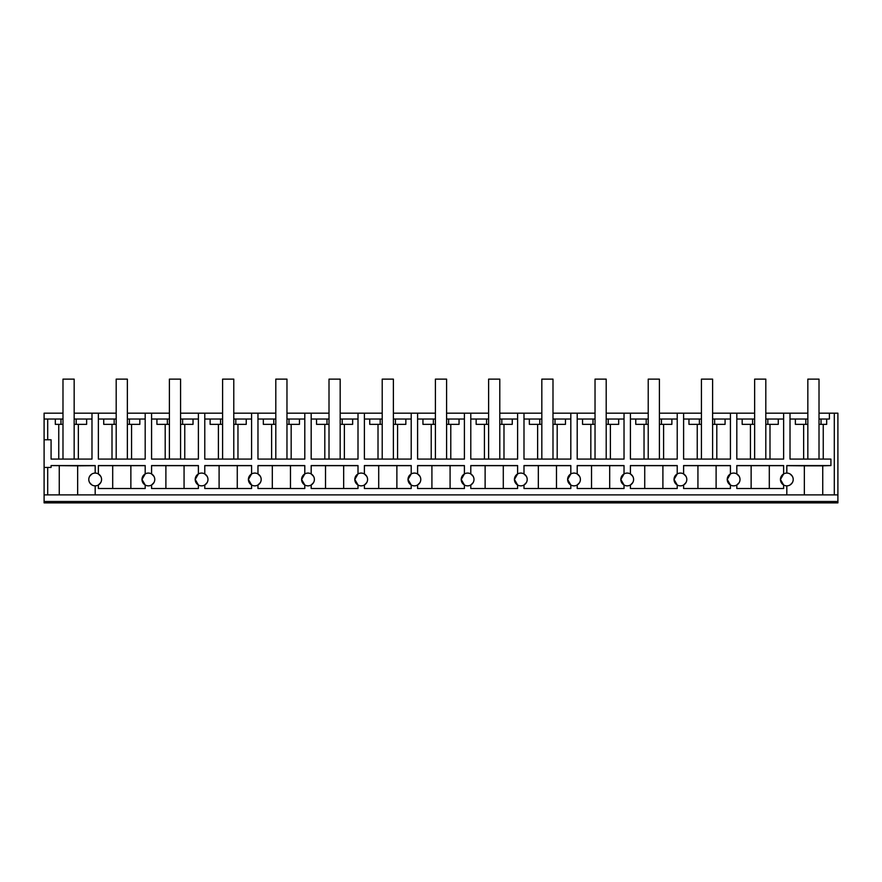 <?xml version="1.0" encoding="UTF-8"?>
<svg xmlns="http://www.w3.org/2000/svg" width="882" height="882" viewBox="0 0 882 882"><rect width="100%" height="100%" fill="white"/><g stroke="black" fill="none" stroke-linecap="round" stroke-linejoin="round"><path stroke-width="1.32" d="M62.986 413.173L44.1 413.173L44.1 502.872L837.9 502.872L837.9 501.494L44.1 501.494M44.1 439.776L47.705 439.776L47.705 419.027L55.312 419.027L55.312 424.352L60.957 424.352L60.957 419.027L55.312 419.027M44.1 419.027L47.705 419.027M44.1 494.89L47.705 494.89L47.705 467.438L51.079 467.438L51.079 465.564L77.66 465.828L77.66 494.89L47.705 494.89M44.1 467.438L47.705 467.438M116.192 413.173L74.165 413.173M91.982 413.173L91.982 459.092L51.079 459.092L51.079 439.776L47.705 439.776M74.165 419.027L76.183 419.027L76.183 424.352L74.165 424.352M76.183 424.352L86.634 424.352L86.634 419.027L76.183 419.027M86.634 419.027L91.982 419.027M62.986 419.027L60.957 419.027M59.259 494.89L59.259 465.828M58.752 424.352L58.752 459.092M95.179 465.674L77.66 465.828M807.835 413.173L790.018 413.173L790.018 459.092L830.921 459.092L830.921 465.564L786.821 465.564L786.821 473.083A6.383 6.383 0 0 0 780.438 479.466A6.383 6.383 0 0 0 786.821 485.85L786.821 494.89L77.66 494.89M89.6 482.575L91.75 484.846M89.6 476.357L91.75 474.086M95.179 473.083A6.383 6.383 0 0 0 88.795 479.466A6.383 6.383 0 0 0 95.179 485.85A6.383 6.383 0 0 0 101.562 479.466A6.383 6.383 0 0 0 95.179 473.083L95.179 465.564L51.079 465.564M78.355 459.092L78.355 424.352M62.986 424.352L60.957 424.352M100.746 482.586L98.365 484.99L98.365 488.507L145.188 488.507L145.188 485.001L141.991 479.466L145.188 473.943L145.188 465.564L98.365 465.564L98.365 473.943L100.746 476.346M790.018 413.173L783.635 413.173L783.635 459.092L736.812 459.092L736.812 413.173L730.428 413.173L730.428 459.092L683.605 459.092L683.605 413.173L677.222 413.173L677.222 459.092L630.409 459.092L630.409 413.173L624.026 413.173L624.026 459.092L577.203 459.092L577.203 413.173L570.819 413.173L570.819 459.092L523.996 459.092L523.996 413.173L517.613 413.173L517.613 459.092L470.79 459.092L470.79 413.173L464.406 413.173L464.406 459.092L417.594 459.092L417.594 413.173L411.21 413.173L411.21 459.092L364.387 459.092L364.387 413.173L358.004 413.173L358.004 459.092L311.181 459.092L311.181 413.173L304.797 413.173L304.797 459.092L257.974 459.092L257.974 413.173L251.59 413.173L251.59 459.092L204.778 459.092L204.778 413.173L198.395 413.173L198.395 459.092L151.572 459.092L151.572 413.173L145.188 413.173L145.188 459.092L98.365 459.092L98.365 413.173M153.942 476.346L151.572 473.943L151.572 465.564L198.395 465.564L198.395 473.943L195.198 479.466A6.383 6.383 0 0 0 201.581 485.85A6.383 6.383 0 0 0 207.965 479.466A6.383 6.383 0 0 0 201.581 473.083A6.383 6.383 0 0 0 195.198 479.466L198.395 485.001L198.395 488.507L151.572 488.507L151.572 485.001L153.942 482.586M207.149 476.346L204.778 473.943L204.778 465.564L251.59 465.564L251.59 473.943L248.404 479.466A6.383 6.383 0 0 0 254.788 485.85A6.383 6.383 0 0 0 261.171 479.466A6.383 6.383 0 0 0 254.788 473.083A6.383 6.383 0 0 0 248.404 479.466L251.59 485.001L251.59 488.507L204.778 488.507L204.778 485.001L207.149 482.586M260.355 476.346L257.974 473.943L257.974 465.564L304.797 465.564L304.797 473.943L301.611 479.466A6.383 6.383 0 0 0 307.994 485.85A6.383 6.383 0 0 0 314.378 479.466A6.383 6.383 0 0 0 307.994 473.083A6.383 6.383 0 0 0 301.611 479.466L304.797 485.001L304.797 488.507L257.974 488.507L257.974 485.001L260.355 482.586M313.562 476.346L311.181 473.943L311.181 465.564L358.004 465.564L358.004 473.943L354.807 479.466A6.383 6.383 0 0 0 361.19 485.85A6.383 6.383 0 0 0 367.573 479.466A6.383 6.383 0 0 0 361.19 473.083A6.383 6.383 0 0 0 354.807 479.466L358.004 485.001L358.004 488.507L311.181 488.507L311.181 485.001L313.562 482.586M366.758 476.346L364.387 473.943L364.387 465.564L411.21 465.564L411.21 473.943L408.013 479.466A6.383 6.383 0 0 0 414.397 485.85A6.383 6.383 0 0 0 420.78 479.466A6.383 6.383 0 0 0 414.397 473.083A6.383 6.383 0 0 0 408.013 479.466L411.21 485.001L411.21 488.507L364.387 488.507L364.387 485.001L366.758 482.586M419.964 476.346L417.594 473.943L417.594 465.564L464.406 465.564L464.406 473.943L461.22 479.466A6.383 6.383 0 0 0 467.603 485.85A6.383 6.383 0 0 0 473.987 479.466A6.383 6.383 0 0 0 467.603 473.083A6.383 6.383 0 0 0 461.22 479.466L464.406 485.001L464.406 488.507L417.594 488.507L417.594 485.001L419.964 482.586M473.171 476.346L470.79 473.943L470.79 465.564L517.613 465.564L517.613 473.943L514.427 479.466A6.383 6.383 0 0 0 520.81 485.85A6.383 6.383 0 0 0 527.193 479.466A6.383 6.383 0 0 0 520.81 473.083A6.383 6.383 0 0 0 514.427 479.466L517.613 485.001L517.613 488.507L470.79 488.507L470.79 485.001L473.171 482.586M526.378 476.346L523.996 473.943L523.996 465.564L570.819 465.564L570.819 473.943L567.622 479.466A6.383 6.383 0 0 0 574.006 485.85A6.383 6.383 0 0 0 580.389 479.466A6.383 6.383 0 0 0 574.006 473.083A6.383 6.383 0 0 0 567.622 479.466L570.819 485.001L570.819 488.507L523.996 488.507L523.996 485.001L526.378 482.586M579.573 476.346L577.203 473.943L577.203 465.564L624.026 465.564L624.026 473.943L620.829 479.466A6.383 6.383 0 0 0 627.212 485.85A6.383 6.383 0 0 0 633.596 479.466A6.383 6.383 0 0 0 627.212 473.083A6.383 6.383 0 0 0 620.829 479.466L624.026 485.001L624.026 488.507L577.203 488.507L577.203 485.001L579.573 482.586M632.78 476.346L630.409 473.943L630.409 465.564L677.222 465.564L677.222 473.943L674.035 479.466A6.383 6.383 0 0 0 680.419 485.85A6.383 6.383 0 0 0 686.802 479.466A6.383 6.383 0 0 0 680.419 473.083A6.383 6.383 0 0 0 674.035 479.466L677.222 485.001L677.222 488.507L630.409 488.507L630.409 485.001L632.78 482.586M685.987 476.346L683.605 473.943L683.605 465.564L730.428 465.564L730.428 473.943L727.231 479.466A6.383 6.383 0 0 0 733.626 485.85A6.383 6.383 0 0 0 740.009 479.466A6.383 6.383 0 0 0 733.626 473.083A6.383 6.383 0 0 0 727.231 479.466L730.428 485.001L730.428 488.507L683.605 488.507L683.605 485.001L685.987 482.586M739.193 476.346L736.812 473.943L736.812 465.564L783.635 465.564L783.635 473.943L780.438 479.466L783.635 485.001L783.635 488.507L736.812 488.507L736.812 485.001L739.193 482.586M145.188 413.173L127.361 413.173M198.395 413.173L180.567 413.173M169.399 413.173L151.572 413.173M251.59 413.173L233.774 413.173M222.595 413.173L204.778 413.173M304.797 413.173L286.97 413.173M275.801 413.173L257.974 413.173M358.004 413.173L340.176 413.173M329.008 413.173L311.181 413.173M411.21 413.173L393.383 413.173M382.215 413.173L364.387 413.173M464.406 413.173L446.59 413.173M435.41 413.173L417.594 413.173M517.613 413.173L499.785 413.173M488.617 413.173L470.79 413.173M570.819 413.173L552.992 413.173M541.824 413.173L523.996 413.173M624.026 413.173L606.199 413.173M595.03 413.173L577.203 413.173M677.222 413.173L659.405 413.173M648.226 413.173L630.409 413.173M730.428 413.173L712.601 413.173M701.433 413.173L683.605 413.173M783.635 413.173L765.808 413.173M754.639 413.173L736.812 413.173M786.821 494.89L837.9 494.89L837.9 413.173L819.014 413.173M837.9 494.89L837.9 501.494M834.295 413.173L834.295 494.89M826.688 419.027L821.043 419.027L821.043 424.352L826.688 424.352L826.688 419.027L829.389 419.027L829.389 413.173M823.248 424.352L823.248 459.092M822.741 494.89L822.741 465.828L830.921 465.564M786.821 465.674L804.34 465.828L804.34 494.89M792.4 476.357L790.25 474.086M792.4 482.575L790.25 484.846M804.34 465.828L822.741 465.828M819.014 424.352L821.043 424.352M819.014 419.027L821.043 419.027M790.018 419.027L805.817 419.027L805.817 424.352L795.366 424.352L795.366 419.027M807.835 419.027L805.817 419.027M803.645 459.092L803.645 424.352M786.821 485.85A6.383 6.383 0 0 0 793.205 479.466A6.383 6.383 0 0 0 786.821 473.083M807.835 424.352L805.817 424.352M95.179 494.89L95.179 485.85M154.769 479.466A6.383 6.383 0 0 0 148.374 473.083A6.383 6.383 0 0 0 141.991 479.466A6.383 6.383 0 0 0 148.374 485.85A6.383 6.383 0 0 0 154.769 479.466M98.365 465.674L145.188 465.674M112.698 488.507L112.698 465.828M127.361 419.027L129.389 419.027L129.389 424.352L127.361 424.352M129.389 424.352L139.83 424.352L139.83 419.027L129.389 419.027M139.83 419.027L145.188 419.027M98.365 419.027L114.164 419.027L114.164 424.352L103.723 424.352L103.723 419.027M116.192 419.027L114.164 419.027M131.561 459.092L131.561 424.352M112.003 459.092L112.003 424.352M130.867 488.507L130.867 465.828M116.192 424.352L114.164 424.352M151.572 465.674L198.395 465.674M165.893 488.507L165.893 465.828M180.567 419.027L182.596 419.027L182.596 424.352L180.567 424.352M182.596 424.352L193.037 424.352L193.037 419.027L182.596 419.027M193.037 419.027L198.395 419.027M151.572 419.027L167.371 419.027L167.371 424.352L156.919 424.352L156.919 419.027M169.399 419.027L167.371 419.027M184.757 459.092L184.757 424.352M165.199 459.092L165.199 424.352M184.062 488.507L184.062 465.828M169.399 424.352L167.371 424.352M204.778 465.674L251.59 465.674M219.1 488.507L219.1 465.828M233.774 419.027L235.803 419.027L235.803 424.352L233.774 424.352M235.803 424.352L246.243 424.352L246.243 419.027L235.803 419.027M246.243 419.027L251.59 419.027M204.778 419.027L220.566 419.027L220.566 424.352L210.125 424.352L210.125 419.027M222.595 419.027L220.566 419.027M237.964 459.092L237.964 424.352M218.405 459.092L218.405 424.352M237.269 488.507L237.269 465.828M222.595 424.352L220.566 424.352M257.974 465.674L304.797 465.674M272.306 488.507L272.306 465.828M286.97 419.027L288.998 419.027L288.998 424.352L286.97 424.352M288.998 424.352L299.45 424.352L299.45 419.027L288.998 419.027M299.45 419.027L304.797 419.027M257.974 419.027L273.773 419.027L273.773 424.352L263.332 424.352L263.332 419.027M275.801 419.027L273.773 419.027M291.17 459.092L291.17 424.352M271.612 459.092L271.612 424.352M290.476 488.507L290.476 465.828M275.801 424.352L273.773 424.352M311.181 465.674L358.004 465.674M325.513 488.507L325.513 465.828M340.176 419.027L342.205 419.027L342.205 424.352L340.176 424.352M342.205 424.352L352.646 424.352L352.646 419.027L342.205 419.027M352.646 419.027L358.004 419.027M311.181 419.027L326.979 419.027L326.979 424.352L316.539 424.352L316.539 419.027M329.008 419.027L326.979 419.027M344.377 459.092L344.377 424.352M324.808 459.092L324.808 424.352M343.671 488.507L343.671 465.828M329.008 424.352L326.979 424.352M364.387 465.674L411.21 465.674M378.709 488.507L378.709 465.828M393.383 419.027L395.412 419.027L395.412 424.352L393.383 424.352M395.412 424.352L405.852 424.352L405.852 419.027L395.412 419.027M405.852 419.027L411.21 419.027M364.387 419.027L380.186 419.027L380.186 424.352L369.734 424.352L369.734 419.027M382.215 419.027L380.186 419.027M397.573 459.092L397.573 424.352M378.014 459.092L378.014 424.352M396.878 488.507L396.878 465.828M382.215 424.352L380.186 424.352M417.594 465.674L464.406 465.674M431.915 488.507L431.915 465.828M446.59 419.027L448.618 419.027L448.618 424.352L446.59 424.352M448.618 424.352L459.059 424.352L459.059 419.027L448.618 419.027M459.059 419.027L464.406 419.027M417.594 419.027L433.382 419.027L433.382 424.352L422.941 424.352L422.941 419.027M435.41 419.027L433.382 419.027M450.779 459.092L450.779 424.352M431.221 459.092L431.221 424.352M450.085 488.507L450.085 465.828M435.41 424.352L433.382 424.352M470.79 465.674L517.613 465.674M485.122 488.507L485.122 465.828M499.785 419.027L501.814 419.027L501.814 424.352L499.785 424.352M501.814 424.352L512.266 424.352L512.266 419.027L501.814 419.027M512.266 419.027L517.613 419.027M470.79 419.027L486.588 419.027L486.588 424.352L476.148 424.352L476.148 419.027M488.617 419.027L486.588 419.027M503.986 459.092L503.986 424.352M484.427 459.092L484.427 424.352M503.291 488.507L503.291 465.828M488.617 424.352L486.588 424.352M523.996 465.674L570.819 465.674M538.329 488.507L538.329 465.828M552.992 419.027L555.021 419.027L555.021 424.352L552.992 424.352M555.021 424.352L565.461 424.352L565.461 419.027L555.021 419.027M565.461 419.027L570.819 419.027M523.996 419.027L539.795 419.027L539.795 424.352L529.354 424.352L529.354 419.027M541.824 419.027L539.795 419.027M557.192 459.092L557.192 424.352M537.623 459.092L537.623 424.352M556.487 488.507L556.487 465.828M541.824 424.352L539.795 424.352M577.203 465.674L624.026 465.674M591.524 488.507L591.524 465.828M606.199 419.027L608.227 419.027L608.227 424.352L606.199 424.352M608.227 424.352L618.668 424.352L618.668 419.027L608.227 419.027M618.668 419.027L624.026 419.027M577.203 419.027L593.002 419.027L593.002 424.352L582.55 424.352L582.55 419.027M595.03 419.027L593.002 419.027M610.388 459.092L610.388 424.352M590.83 459.092L590.83 424.352M609.694 488.507L609.694 465.828M595.03 424.352L593.002 424.352M630.409 465.674L677.222 465.674M644.731 488.507L644.731 465.828M659.405 419.027L661.434 419.027L661.434 424.352L659.405 424.352M661.434 424.352L671.875 424.352L671.875 419.027L661.434 419.027M671.875 419.027L677.222 419.027M630.409 419.027L646.197 419.027L646.197 424.352L635.757 424.352L635.757 419.027M648.226 419.027L646.197 419.027M663.595 459.092L663.595 424.352M644.036 459.092L644.036 424.352M662.9 488.507L662.9 465.828M648.226 424.352L646.197 424.352M683.605 465.674L730.428 465.674M697.938 488.507L697.938 465.828M712.601 419.027L714.629 419.027L714.629 424.352L712.601 424.352M714.629 424.352L725.081 424.352L725.081 419.027L714.629 419.027M725.081 419.027L730.428 419.027M683.605 419.027L699.404 419.027L699.404 424.352L688.963 424.352L688.963 419.027M701.433 419.027L699.404 419.027M716.801 459.092L716.801 424.352M697.243 459.092L697.243 424.352M716.107 488.507L716.107 465.828M701.433 424.352L699.404 424.352M736.812 465.674L783.635 465.674M751.133 488.507L751.133 465.828M765.808 419.027L767.836 419.027L767.836 424.352L765.808 424.352M767.836 424.352L778.277 424.352L778.277 419.027L767.836 419.027M778.277 419.027L783.635 419.027M736.812 419.027L752.611 419.027L752.611 424.352L742.17 424.352L742.17 419.027M754.639 419.027L752.611 419.027M769.997 459.092L769.997 424.352M750.439 459.092L750.439 424.352M769.302 488.507L769.302 465.828M754.639 424.352L752.611 424.352M62.986 459.092L62.986 379.128L74.165 379.128L74.165 459.092M116.192 459.092L116.192 379.128L127.361 379.128L127.361 459.092M169.399 459.092L169.399 379.128L180.567 379.128L180.567 459.092M222.595 459.092L222.595 379.128L233.774 379.128L233.774 459.092M275.801 459.092L275.801 379.128L286.97 379.128L286.97 459.092M329.008 459.092L329.008 379.128L340.176 379.128L340.176 459.092M382.215 459.092L382.215 379.128L393.383 379.128L393.383 459.092M435.41 459.092L435.41 379.128L446.59 379.128L446.59 459.092M488.617 459.092L488.617 379.128L499.785 379.128L499.785 459.092M541.824 459.092L541.824 379.128L552.992 379.128L552.992 459.092M595.03 459.092L595.03 379.128L606.199 379.128L606.199 459.092M648.226 459.092L648.226 379.128L659.405 379.128L659.405 459.092M701.433 459.092L701.433 379.128L712.601 379.128L712.601 459.092M754.639 459.092L754.639 379.128L765.808 379.128L765.808 459.092M807.835 459.092L807.835 379.128L819.014 379.128L819.014 459.092"/></g></svg>
